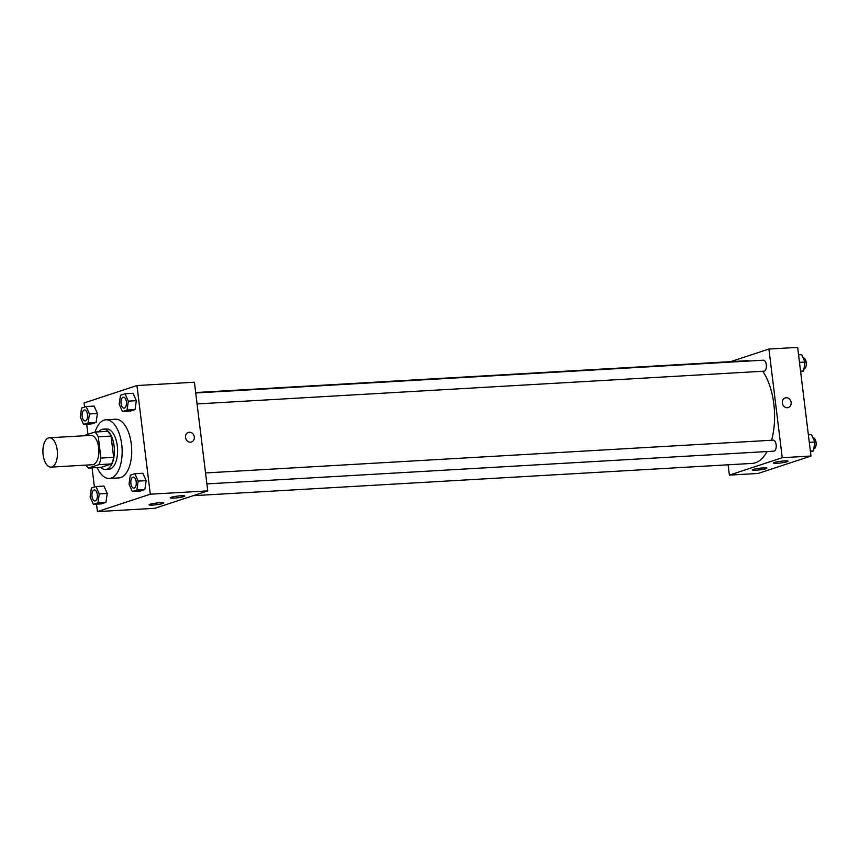 <?xml version="1.0" encoding="UTF-8"?>
<svg xmlns="http://www.w3.org/2000/svg" width="859" height="859" viewBox="0 0 859 859"><rect width="100%" height="100%" fill="white"/><g stroke="black" fill="none" stroke-linecap="round" stroke-linejoin="round"><path stroke-width="1.29" d="M57.22 450.127A14.689 7.237 86.7 0 1 51.014 467.113A14.689 7.237 86.7 0 1 42.95 452.865A14.689 7.237 86.7 0 1 49.328 437.779A14.689 7.237 86.7 0 1 57.22 450.127M49.328 437.779L90.818 435.384A14.689 7.237 86.7 0 1 98.71 447.732A14.689 7.237 86.7 0 1 92.514 464.719L51.014 467.113M113.667 457.332A19.736 9.717 86.7 0 1 111.595 463.914L101.255 467.317L88.488 468.058L98.839 464.655A19.736 9.717 86.7 0 0 100.9 458.072L113.667 457.332L111.058 436.082A19.736 9.717 86.7 0 0 107.6 431.315L94.834 432.056L84.493 435.459A19.736 9.717 86.7 0 0 84.343 435.76M88.488 468.058A19.736 9.717 86.7 0 1 86.04 465.095M100.9 458.072L98.291 436.812A19.736 9.717 86.7 0 0 94.834 432.056M111.595 463.914L98.839 464.655M111.058 436.082L98.291 436.812M100.75 467.35A20.197 9.943 -93.3 0 0 105.593 469.486A20.197 9.943 -93.3 0 0 106.87 469.239A20.197 9.943 -93.3 0 0 114.258 447.432A20.197 9.943 -93.3 0 0 103.263 429.146A20.197 9.943 -93.3 0 0 98.699 431.83M103.263 429.146L106.452 428.963A20.197 9.943 86.7 0 1 117.307 445.939A20.197 9.943 86.7 0 1 110.07 469.057A20.197 9.943 86.7 0 1 108.782 469.304L105.593 469.486M95.102 432.034A29.378 14.463 86.7 0 1 105.925 419.793A29.378 14.463 86.7 0 1 121.72 444.49A29.378 14.463 86.7 0 1 109.318 478.463A29.378 14.463 86.7 0 1 97.153 467.554M105.925 419.793L115.503 419.246A29.378 14.463 86.7 0 1 131.287 443.942A29.378 14.463 86.7 0 1 118.886 477.915L109.318 478.463M96.519 504.158L97.432 511.61L150.304 494.204L136.957 385.541L84.096 402.957L84.601 407.059M86.695 424.185L87.94 434.321M92.063 467.854L94.415 487.042M132.297 491.52L140.275 491.069L144.849 489.555L146.137 480.653L142.852 473.255L134.874 473.717L130.289 475.231L129 484.132L132.297 491.52L136.871 490.017L138.159 481.115L134.874 473.717M93.384 504.34L101.362 503.879L105.936 502.365L107.225 493.463L103.939 486.065L95.961 486.527L91.387 488.041L90.098 496.942L93.384 504.34L97.958 502.826L99.247 493.925L95.961 486.527M83.559 424.357L91.548 423.906L96.122 422.392L97.411 413.49L94.125 406.092L86.136 406.554L81.562 408.068L80.274 416.969L83.559 424.357L88.144 422.853L89.433 413.952L86.136 406.554M122.472 411.547L130.45 411.085L135.035 409.582L136.323 400.681L133.027 393.282L125.049 393.744L120.475 395.247L119.186 404.159L122.472 411.547L127.046 410.044L128.335 401.142L125.049 393.744M150.304 494.204L207.749 490.886L154.888 508.292L97.432 511.61M207.749 490.886L194.402 382.223L136.957 385.541M190.515 442.181A5.047 4.359 -108.2 0 1 185.619 438.015A5.047 4.359 -108.2 0 1 188.325 432.41A5.047 4.359 -108.2 0 1 194.048 435.835A5.047 4.359 -108.2 0 1 191.482 441.998A5.047 4.359 -108.2 0 1 190.515 442.181M191.482 441.998A5.047 4.359 71.8 0 0 194.048 435.835A5.047 4.359 71.8 0 0 188.325 432.41M162.759 503.535A7.344 0.827 -7 0 1 154.609 504.931A7.344 0.827 -7 0 1 149.09 504.802A7.344 0.827 -7 0 1 156.284 503.073A7.344 0.827 -7 0 1 163.672 503.009A7.344 0.827 -7 0 1 162.759 503.535M183.912 496.566A7.344 0.827 -7 0 1 175.751 497.962A7.344 0.827 -7 0 1 170.232 497.833A7.344 0.827 -7 0 1 177.426 496.115A7.344 0.827 -7 0 1 184.814 496.04A7.344 0.827 -7 0 1 183.912 496.566M762.738 371.26A51.422 25.308 86.7 0 1 773.819 403.955A51.422 25.308 86.7 0 1 771.565 440.259M767.087 451.555A51.422 25.308 86.7 0 1 752.108 463.409L193.135 495.697M195.669 392.542L746.181 360.748A51.422 25.308 86.7 0 1 749.477 360.984M197.076 403.934L764.005 371.185A5.508 2.717 -93.3 0 0 766.4 365.526A5.508 2.717 -93.3 0 0 763.372 360.189L195.723 392.971M205.548 472.944L773.197 440.162A5.508 2.717 86.7 0 1 776.149 444.79A5.508 2.717 86.7 0 1 773.83 451.158L206.89 483.907M782.248 457.707L729.388 475.113L758.11 473.459L810.971 456.043L782.248 457.707L768.912 349.044L730.655 361.639M728.121 464.805L729.388 475.113M756.081 470.227A7.344 0.827 -7 0 1 752.312 469.959A7.344 0.827 -7 0 1 759.506 468.241A7.344 0.827 -7 0 1 766.894 468.166A7.344 0.827 -7 0 1 765.992 468.692A7.344 0.827 -7 0 1 756.081 470.227M784.278 460.939A7.344 0.827 -7 0 1 788.047 461.208A7.344 0.827 -7 0 1 787.134 461.734A7.344 0.827 -7 0 1 778.984 463.13A7.344 0.827 -7 0 1 773.465 462.99A7.344 0.827 -7 0 1 784.278 460.939M810.971 456.043L797.635 347.39L768.912 349.044M788.326 407.531A5.047 4.359 71.8 0 0 791.139 402.474A5.047 4.359 -108.2 0 1 788.326 407.531A5.047 4.359 -108.2 0 1 782.613 404.095A5.047 4.359 -108.2 0 1 785.169 397.932A5.047 4.359 -108.2 0 1 791.139 402.474A5.047 4.359 71.8 0 0 785.169 397.932M800.652 371.958L803.68 370.959L804.969 362.058L801.683 354.66L798.548 354.842M803.68 370.959L800.545 371.142M804.969 362.058L799.471 362.38M803.122 357.892L803.272 357.881A5.508 2.717 86.7 0 1 806.225 362.509A5.508 2.717 86.7 0 1 803.992 368.876M810.466 451.941L813.505 450.932L814.794 442.031L811.508 434.643L808.373 434.815M813.505 450.932L810.37 451.115M814.794 442.031L809.296 442.353M812.936 437.865L813.086 437.854A5.508 2.717 86.7 0 1 816.05 442.482A5.508 2.717 86.7 0 1 813.806 448.849M123.438 397.148L123.417 397.148A5.508 2.717 86.7 0 1 126.38 401.776A5.508 2.717 86.7 0 1 124.083 408.143A5.508 2.717 86.7 0 1 124.061 408.143A5.508 2.717 86.7 0 1 121.022 402.807A5.508 2.717 86.7 0 1 123.417 397.148A5.508 2.717 86.7 0 1 123.438 397.148A5.508 2.717 86.7 0 1 126.402 401.776A5.508 2.717 86.7 0 1 124.05 408.154L124.05 408.154M130.45 411.085L135.035 409.582L127.046 410.044M135.035 409.582L136.323 400.681L128.335 401.142M136.323 400.681L133.027 393.282M87.5 414.586A5.508 2.717 86.7 0 1 85.17 420.964A5.508 2.717 86.7 0 1 85.159 420.964A5.508 2.717 86.7 0 1 82.12 415.616A5.508 2.717 86.7 0 1 84.504 409.958A5.508 2.717 86.7 0 1 84.536 409.958A5.508 2.717 86.7 0 1 87.5 414.586M91.548 423.906L96.122 422.392L88.144 422.853M96.122 422.392L97.411 413.49L89.433 413.952M97.411 413.49L94.125 406.092M84.536 409.958L84.504 409.958A5.508 2.717 86.7 0 1 87.468 414.586A5.508 2.717 86.7 0 1 85.148 420.964L85.148 420.964M133.263 477.121L133.242 477.121A5.508 2.717 86.7 0 1 136.194 481.749A5.508 2.717 86.7 0 1 133.897 488.127A5.508 2.717 86.7 0 1 133.886 488.127A5.508 2.717 86.7 0 1 130.847 482.779A5.508 2.717 86.7 0 1 133.242 477.121A5.508 2.717 86.7 0 1 133.263 477.121A5.508 2.717 86.7 0 1 136.227 481.749A5.508 2.717 86.7 0 1 133.875 488.127L133.875 488.127M140.275 491.069L144.849 489.555L136.871 490.017M144.849 489.555L146.137 480.653L138.159 481.115M146.137 480.653L142.852 473.255M97.314 494.559A5.508 2.717 86.7 0 1 94.995 500.937A5.508 2.717 86.7 0 1 94.973 500.937A5.508 2.717 86.7 0 1 91.934 495.589A5.508 2.717 86.7 0 1 94.329 489.931A5.508 2.717 86.7 0 1 94.35 489.931A5.508 2.717 86.7 0 1 97.314 494.559M101.362 503.879L105.936 502.365L97.958 502.826M105.936 502.365L107.225 493.463L99.247 493.925M107.225 493.463L103.939 486.065M94.35 489.931L94.329 489.931A5.508 2.717 86.7 0 1 97.292 494.569A5.508 2.717 86.7 0 1 94.962 500.937L94.962 500.937"/></g></svg>
